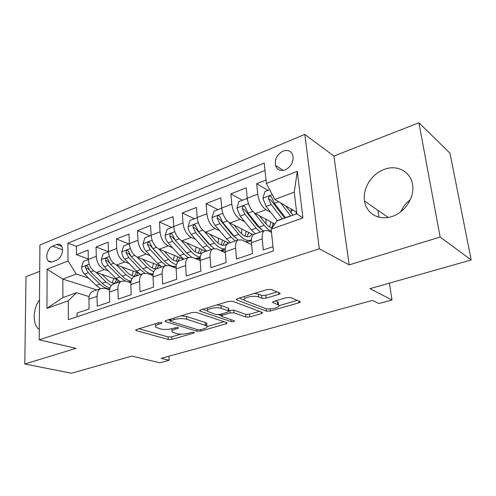 <?xml version="1.0" encoding="UTF-8"?>
<svg xmlns="http://www.w3.org/2000/svg" width="496" height="496" viewBox="0 0 496 496"><rect width="100%" height="100%" fill="white"/><g stroke="black" fill="none" stroke-linecap="round" stroke-linejoin="round"><path stroke-width="0.74" d="M161.615 322.605L158.832 322.673L136.549 329.493L135.737 330.33L136.357 330.64L168.2 339.493L171.889 339.388L193.682 333.107L194.314 332.506L193.986 332.339L191.357 332.413L188.486 333.244C184.146 334.316 180.135 334.434 176.458 333.591L172.217 332.016C171.387 331.043 172.329 330.119 175.038 329.251L177.94 328.395L178.566 327.769L178.207 327.589L175.503 327.664L172.602 328.532C168.2 329.642 164.077 329.753 160.227 328.867L155.701 327.174C154.857 326.163 155.781 325.221 158.466 324.334L161.398 323.442L162.006 322.803L161.615 322.605M384.257 169.403C371.572 173.836 362.365 188.703 364.541 201.023C366.191 213.429 379.031 221.018 391.989 216.485C403.936 212.778 413.577 199.311 412.808 187.184C412.492 172.633 397.866 163.978 384.257 169.403M400.836 211.711C402.87 206.95 406.001 202.988 410.229 199.826M39.5 299.851C32.668 309.002 32.345 324.539 39.079 329.381L39.283 329.536M283.042 151.106C277.134 154.343 274.604 159.098 275.454 165.373C277.053 169.88 280.302 171.38 285.194 169.868C291.022 166.792 293.62 162.13 292.987 155.874C291.419 151.057 288.102 149.47 283.042 151.106M278.727 294.401C279.986 293.985 280.383 293.551 279.918 293.105L271.331 289.472L267.084 289.552L237.547 298.592L236.468 299.795L236.84 299.993L266.371 311.141L270.295 311.042L298.902 302.802C300.148 302.405 300.551 301.996 300.117 301.58L290.544 297.538L286.465 297.625L273.897 301.326L272.738 302.529L278.535 304.978C281.914 307.229 269.371 310.285 264.876 308.338L244.559 300.446C241.019 298.065 253.915 294.86 258.658 296.98L261.938 298.282L266.061 298.195L278.727 294.401L278.529 292.491M39.711 271.349L26.003 276.725L24.8 364.002L71.449 373.234L131.942 356.097L159.842 362.787L169.105 360.282L161.181 358.323L372.446 300.402L378.845 303.533L392.02 299.968L389.372 283.154M440.138 237.051L418.915 122.766L333.92 156.066L349.153 264.864L440.138 237.051L471.2 259.966L369.935 288.66L392.02 299.968M349.153 264.864L319.3 248.763L39.209 339.797L39.903 245.036L304.811 134.435L319.3 248.763M24.8 364.002L76.006 348.347L39.209 339.797M196.187 312.387L192.132 312.486L165.993 320.484L165.1 321.42L165.658 321.699L196.906 331.204L200.669 331.099L226.151 323.758L227.149 322.784L196.187 312.387M200.688 309.87L228.451 301.376L232.599 301.283L262.564 312.499L261.466 313.584L249.773 316.95L245.898 317.049L234.062 312.864L230.094 312.957L222.413 315.233L221.408 316.262L221.817 316.473L234.527 320.856C234.341 321.6 233.207 321.854 231.13 321.619L200.179 311.172L199.708 310.93L200.688 309.87M418.915 122.766L450.002 153.202L471.2 259.966M266.023 180.036L256.705 183.706L267.945 190.383M270.785 212.381L265.992 209.703C261.646 206.615 258.9 201.438 257.746 194.165L247.225 198.214L246.245 187.823L230.888 193.874L242.401 200.223M244.689 221.731L240.027 219.319C235.588 216.361 232.835 211.315 231.781 204.166L221.693 208.053L220.863 197.823L206.125 203.627L217.874 209.665M219.666 230.727L215.115 228.538C210.595 225.711 207.849 220.782 206.875 213.757L197.197 217.49L196.503 207.421L182.354 212.995L194.314 218.736M195.653 239.388L191.202 237.392C186.608 234.676 183.867 229.871 182.974 222.964L173.681 226.548L173.11 216.634L159.52 221.991L171.659 227.459M172.577 247.727L168.225 245.898C163.568 243.294 160.834 238.601 160.016 231.812L151.082 235.253L150.629 225.494L137.559 230.64L149.86 235.854M150.4 255.756L146.134 254.076C141.422 251.577 138.694 246.989 137.944 240.312L129.351 243.623L129.01 234.013L116.424 238.967L128.873 243.939M129.053 263.5L124.874 261.95C120.113 259.544 117.391 255.062 116.709 248.49L108.438 251.677L108.196 242.209L96.075 246.983L96.261 256.37C96.887 262.83 99.597 267.22 104.396 269.526L108.5 270.965M108.438 251.646L96.075 246.983M77.103 316.727L77.066 313.038L89.082 308.971L88.927 299.193C88.951 295.511 90.086 292.956 92.324 291.524L94.116 290.892M109.591 289.838L104.836 288.294L100.403 288.666C98.183 290.098 97.061 292.665 97.049 296.372L97.241 306.206L109.721 301.977L109.467 292.051C109.461 288.312 110.552 285.727 112.747 284.301L114.508 283.675M130.857 282.844L125.507 281.003L121.136 281.331C118.959 282.757 117.881 285.349 117.905 289.112L118.203 299.107L131.173 294.711L130.814 284.623C130.764 280.823 131.812 278.213 133.963 276.793L135.687 276.179M153.004 275.633L146.977 273.426L142.681 273.705C140.554 275.125 139.519 277.748 139.587 281.573L139.996 291.729L153.487 287.153L153.016 276.904C152.917 273.042 153.915 270.407 156.011 268.987L157.703 268.392M176.092 268.206L169.297 265.552L165.081 265.782C163.004 267.195 162.031 269.843 162.142 273.73L162.663 284.047L176.712 279.291L176.117 268.869C175.968 264.945 176.917 262.279 178.951 260.871L180.6 260.288M200.179 260.567L192.516 257.362L188.387 257.529C186.378 258.937 185.454 261.615 185.622 265.558L186.273 276.055L200.911 271.095L200.173 260.499C199.981 256.513 200.868 253.816 202.839 252.421L204.439 251.85M220.553 250.505L225.333 252.706L216.69 248.831L212.666 248.942C210.726 250.337 209.864 253.041 210.081 257.052L210.874 267.722L226.139 262.551L225.258 251.776C225.004 247.721 225.829 244.999 227.726 243.61L229.276 243.065M251.615 244.646L241.881 239.946L237.975 239.983C236.108 241.366 235.315 244.1 235.588 248.18L236.53 259.03L252.464 253.636L251.429 242.668C251.112 238.551 251.863 235.805 253.679 234.428L255.173 233.901M247.225 198.214C248.341 205.437 251.088 210.564 255.471 213.596L274.815 224.056M221.693 208.053C222.716 215.146 225.463 220.15 229.939 223.051L253.264 234.757M197.197 217.49C198.14 224.459 200.886 229.338 205.437 232.122L229.028 243.152M173.681 226.548C174.542 233.405 177.283 238.167 181.902 240.833L205.921 251.329M151.082 235.253C151.875 241.992 154.609 246.648 159.284 249.209L183.681 259.197M198.152 258.472L200.136 259.303M129.351 243.623C130.076 250.257 132.798 254.801 137.528 257.263L160.729 266.191M108.438 251.677C109.095 258.205 111.811 262.651 116.591 265.013L138.471 272.949M52.545 261.745L56.693 260.102C61.492 258.49 64.443 248.8 61.175 245.446C59.979 244.131 58.478 243.815 56.68 244.503L52.564 246.202C47.752 247.901 44.894 257.666 48.273 260.908C49.426 262.093 50.852 262.372 52.545 261.745M266.377 183.427L297.29 171.337L302.913 217.942L271.163 229.158L277.09 220.875L296.825 213.813L294.264 192.132L274.778 199.454L266.377 183.427L264.244 163.041L67.909 243.176L68.02 261.008L76.266 274.046L88.697 278.169M271.163 229.158L273.439 250.92L68.38 319.653L68.268 300.812L46.953 308.338L47.108 269.192L68.02 261.008M271.504 232.426L268.15 230.677L264.374 230.64L253.679 234.428M265.025 170.475L76.384 246.295L76.471 254.708L88.145 250.108L88.294 259.439C88.896 265.862 91.605 270.208 96.416 272.484L117.261 279.62M264.374 230.64C262.595 232.01 261.876 234.769 262.217 238.917L263.314 249.959L272.998 246.679M116.709 248.49L116.424 238.967M137.944 240.312L137.559 230.64M160.016 231.812L159.52 221.991M182.974 222.964L182.354 212.995M206.875 213.757L206.125 203.627M231.781 204.166L230.888 193.874M257.746 194.165L256.705 183.706M274.778 199.454L296.639 212.245M76.266 274.046L62.831 279.099L62.899 297.575L76.452 292.721L68.268 300.812M96.825 289.937L62.831 279.099L47.108 269.192M89.144 296.608L76.452 292.721M333.92 156.066L304.811 134.435M378.963 217.167L377.878 210.292M169.105 360.282L168.894 356.209M88.288 258.931L76.471 254.708M76.384 246.295L67.909 243.176M200.136 259.055L199.411 258.745L199.361 258.1M199.411 258.745L200.155 258.484M225.314 252.445L221.867 250.895L221.817 250.244M221.867 250.895L225.209 249.73M246.63 242.24L251.342 240.591M62.899 297.575L46.953 308.338M297.29 171.337L294.264 192.132M302.913 217.942L296.825 213.813M155.248 323.77L155.639 325.829M171.759 328.755L172.149 330.751M139.01 328.736L168.063 336.933L171.752 336.827L180.959 334.149M207.173 326.542L223.994 321.662M168.225 319.802L170.258 320.428M170.928 320.54L170.295 321.197L170.674 321.389L198.047 329.79L200.694 329.716L203.782 328.823C206.727 327.906 207.731 326.92 206.801 325.872L186.825 319.25C182.937 318.289 178.696 318.395 174.084 319.579L170.928 320.54L170.841 319.002M205.809 325.308C207.024 324.582 207.297 323.888 206.615 323.212L205.189 322.481L205.375 325.153M181.17 315.84L186.657 316.516L205.189 322.481M259.569 311.333L249.531 314.247L249.773 316.95M228.737 310.533L233.833 310.105L245.663 314.346L249.531 314.247M221.359 315.679L218.507 314.7M207.322 310.874L202.628 309.275M221.259 308.332C216.535 306.447 204.625 309.206 207.694 311.445L216.082 314.52L220.057 314.421L227.751 312.133L228.78 311.06L221.259 308.332L221.042 305.517L216.919 304.904M207.105 307.904L207.595 310.037M228.241 309.076L228.557 308.283L228.16 308.072L228.383 310.849M221.042 305.517L228.16 308.072M254.442 293.421L258.379 294.097L261.659 295.411L265.775 295.325L277.128 291.902M243.821 296.67L244.305 297.581M278.399 303.688L278.244 302.188L277.5 301.779L277.791 304.575M275.323 300.905L277.5 301.779M279 305.691L297.315 300.378M239.159 298.096L244.181 300.018M88.3 259.563L83.433 261.435L81.561 267.251C81.716 269.942 82.708 272.23 84.537 274.127L96.193 285.454L100.465 288.635M112.263 282.838L113.838 278.448M109.151 289.695L109.641 289.509M96.329 272.453L105.97 281.951L111.216 285.671M101.971 274.381L107.018 279.378C109.728 282.001 112.48 283.34 115.283 283.402M110.069 287.841C107.365 287.252 104.755 285.733 102.232 283.29L90.582 271.87L87.401 266.011C86.217 265.465 85.591 266.079 85.523 267.84L88.238 272.744L99.888 284.134C103.125 287.221 106.417 288.808 109.765 288.895M116.87 279.49L114.514 283.359M116.262 283.055L118.364 280.494M89.026 269.83L88.375 268.82L85.523 267.84M108.444 251.807L103.18 253.834L101.283 259.749C101.463 262.483 102.467 264.814 104.296 266.761L115.921 278.386L120.187 281.666M131.936 275.59L133.325 271.083M129.685 282.441L130.163 282.187M116.38 264.932L126.058 274.753L131.992 278.901M121.973 266.966L127.069 272.155C129.766 274.846 132.5 276.235 135.265 276.334M139.86 274.703L140.337 274.263M131.155 281.052C128.104 280.68 125.116 279.043 122.19 276.142L110.571 264.418L107.396 258.49C106.156 257.87 105.493 258.478 105.406 260.319L108.134 265.329L119.753 277.016L125.147 280.891M127.559 281.709L130.987 281.877M136.536 272.248L134.311 276.253M136.028 276.061L138.353 272.912M109.337 262.88L108.227 261.349L105.406 260.319M129.357 243.753L123.671 245.942L121.756 251.962C121.96 254.739 122.977 257.12 124.8 259.117L136.388 271.058L140.628 274.437M152.315 268.026L153.506 263.413M137.187 257.12L146.909 267.288L153.723 271.926M142.73 259.265L147.87 264.659C150.561 267.425 153.27 268.875 155.998 268.999M160.493 267.406L161.299 266.588M153.183 273.885C149.761 273.935 146.326 272.211 142.885 268.727L131.31 256.686L128.154 250.691C126.852 249.984 126.151 250.592 126.04 252.514L128.78 257.629L140.362 269.632L144.671 273.073M150.635 274.765L153.121 274.3M156.916 264.728L154.833 268.875M156.513 268.813L158.844 265.465M130.56 255.8L128.836 253.592L126.04 252.514M151.088 235.383L144.95 237.745L143.009 243.883C143.245 246.698 144.274 249.135 146.091 251.181L157.629 263.444L161.839 266.929M173.439 260.121L174.4 255.397M158.794 248.98L168.553 259.532C171.151 262.297 173.792 264.015 176.477 264.684M164.281 251.255L169.465 256.878C172.453 260.028 175.398 261.528 178.293 261.38M181.889 259.83L182.807 258.844M176.192 266.185C172.41 266.978 168.473 265.261 164.381 261.026L152.855 248.657L149.724 242.594C148.36 241.788 147.61 242.389 147.467 244.404L150.226 249.637L161.758 261.969L165.856 265.403M173.371 267.146L175.528 266.315M178.039 256.891L176.117 261.194M163.94 260.555L150.232 245.539L147.467 244.404M177.649 261.392L180.091 257.728M173.687 226.678L167.065 229.233L165.106 235.476C165.366 238.34 166.408 240.827 168.218 242.928L179.695 255.545L183.861 259.135M195.337 251.825L196.05 247.014M181.232 240.498L191.047 251.472C194.153 254.876 197.234 256.742 200.303 257.071M186.67 242.916L191.909 248.794C195.424 252.588 198.747 254.076 201.884 253.258M204.11 251.968L205.022 250.933M191.475 257.033L186.707 253.028L175.249 240.306L172.143 234.193C170.717 233.269 169.917 233.864 169.75 235.978L172.521 241.329L183.985 254.008L188.145 257.616M196.602 259.067L197.613 258.559M200.223 257.666L195.176 258.472M199.944 248.713L198.208 253.196M187.141 253.499L172.472 237.169L169.75 235.978M199.82 253.487L202.132 249.674M197.222 217.763L190.067 220.373L188.083 226.74C188.381 229.654 189.429 232.19 191.227 234.354L202.628 247.324L206.758 251.032M218.048 243.09L218.488 238.223M204.544 231.632L214.439 243.096C218.209 247.33 221.817 249.271 225.258 248.905M209.944 234.23L215.239 240.386C219.362 244.919 223.051 246.289 226.306 244.497L228.098 242.718M213.981 248.422L209.92 244.714L198.549 231.626L195.474 225.457C193.986 224.409 193.13 224.992 192.919 227.211L195.703 232.686L207.086 245.731L211.209 249.457M224.173 245.253L226.306 244.497M224.93 241.571L224.961 241.248M223.262 249.581L220.435 250.511M222.673 240.182L221.142 244.85M211.091 245.979L207.905 243.028L195.604 228.464L192.919 227.211M222.859 245.26L225.017 241.273M221.793 208.952L221.383 208.314L214.012 211.153L211.997 217.645C212.331 220.608 213.392 223.2 215.177 225.426L226.486 238.781L230.566 242.606M241.602 233.845L241.75 228.978M228.786 222.338L238.781 234.379C243.468 239.742 247.665 241.564 251.373 239.828M234.162 225.172L239.512 231.644C243.598 236.313 247.206 237.764 250.337 235.997L252.092 234.168M238.105 239.903L234.081 236.059L222.803 222.58L219.765 216.374C218.209 215.177 217.304 215.748 217.043 218.085L219.84 223.684L231.13 237.119L235.197 240.969M248.341 234.019L248.49 232.364M247.132 241.223L245.818 241.843M246.264 231.241L244.974 236.121M235.91 238.043L231.886 234.391L219.678 219.399L217.043 218.085M246.81 236.685L248.787 232.512M221.383 208.314L221.737 208.494M247.442 199.801L246.636 198.592L238.948 201.55L236.914 208.171L240.126 216.126L251.323 229.884L255.347 233.839M266.023 223.963L265.899 219.238M253.971 212.548L264.132 225.296C266.563 228.309 268.981 230.28 271.38 231.198M259.377 215.71L264.796 222.537C267.307 225.643 269.75 227.404 272.124 227.819M263.233 231.043L259.234 227.05L248.074 213.162L245.08 206.919C243.462 205.567 242.494 206.119 242.178 208.574L244.987 214.309L256.159 228.148L260.171 232.128M272.701 226.064L272.918 223.033M270.766 221.867L269.756 226.976M261.646 229.685L256.847 225.395L244.757 209.963L242.178 208.574M271.721 227.738L273.494 223.343M246.636 198.592L247.312 198.97M269.675 189.72L264.951 191.537L262.886 198.295L266.141 206.429L277.345 220.788M291.301 213.243L291.065 208.983M280.705 202.92L290.693 216.008M285.646 205.809L292.975 215.19M285.591 217.837L274.431 203.335L271.479 197.067C269.799 195.542 268.77 196.069 268.392 198.66L271.207 204.538L282.385 218.984M296.224 211.997L296.143 214.055M284.698 218.153L270.903 200.117L268.392 198.66M265.992 209.703L255.471 213.596M240.027 219.319L229.939 223.051M215.115 228.538L205.437 232.122M191.202 237.392L181.902 240.833M168.225 245.898L159.284 249.209M146.134 254.076L137.528 257.263M124.874 261.95L116.591 265.013M104.396 269.526L96.416 272.484M97.049 296.372L88.927 299.193M262.217 238.917L251.429 242.668M235.588 248.18L225.258 251.776M210.081 257.052L200.173 260.499M185.622 265.558L176.117 268.869M162.142 273.73L153.016 276.904M139.587 281.573L130.814 284.623M117.905 289.112L109.467 292.051M96.261 256.37L88.294 259.439M62.57 249.773L52.564 246.202M61.783 246.351L56.68 244.503M158.398 322.809L158.466 324.334M177.89 327.521L177.94 328.395M174.964 327.825L175.038 329.251M193.626 332.264L193.682 333.107M171.752 336.827L171.889 339.388M168.063 336.933L168.2 339.493M136.319 329.573L136.357 330.64M161.355 322.536L161.398 323.442M226.04 322.344L226.151 323.758M200.576 329.747L200.669 331.099M196.788 329.406L196.906 331.204M165.602 320.627L165.658 321.699M186.657 316.516L186.825 319.25M173.997 318.035L174.084 319.579M261.311 311.984L261.466 313.584M245.663 314.346L245.898 317.049M233.833 310.105L234.062 312.864M229.871 310.198L230.094 312.957M222.301 313.757L222.413 315.233M230.962 319.591L231.13 321.619M200.105 310.093L200.179 311.172M265.775 295.325L266.061 298.195M261.659 295.411L261.938 298.282M258.379 294.097L258.658 296.98M272.93 301.742L273.029 302.684M298.697 300.954L298.902 302.802M270.078 308.921L270.295 311.042M266.129 308.686L266.371 311.141M236.747 298.927L236.84 299.993M89.175 264.225L81.604 267.102M99.888 284.134L96.193 285.454M105.97 281.951L102.232 283.29M88.238 272.744L84.537 274.127M93.515 270.779L90.582 271.87M109.356 256.55L101.333 259.6M119.753 277.016L115.921 278.386M126.058 274.753L122.19 276.142M108.134 265.329L104.296 266.761M113.708 263.252L110.571 264.418M130.312 248.577L121.799 251.813M140.362 269.632L136.388 271.058M146.909 267.288L142.885 268.727M128.78 257.629L124.8 259.117M134.67 255.434L131.31 256.686M152.086 240.293L143.059 243.728M161.758 261.969L157.629 263.444M168.553 259.532L164.381 261.026M150.226 249.637L146.091 251.181M156.457 247.318L152.855 248.657M174.728 231.682L165.156 235.321M183.985 254.008L179.695 255.545M191.047 251.472L186.707 253.028M172.521 241.329L168.218 242.928M179.106 238.874L175.249 240.306M198.295 222.716L188.133 226.579M207.086 245.731L202.628 247.324M214.439 243.096L209.92 244.714M195.703 232.686L191.227 234.354M202.672 230.088L198.549 231.626M222.84 213.379L212.046 217.484M231.13 237.119L226.486 238.781M238.781 234.379L234.081 236.059M219.84 223.684L215.177 225.426M227.218 220.937L222.803 222.58M248.434 203.645L236.964 208.004M265.949 219.939L266.699 219.666M256.159 228.148L251.323 229.884M264.132 225.296L259.234 227.05M244.987 214.309L240.126 216.126M252.799 211.401L248.074 213.162M272.23 194.587L262.936 198.121M291.14 210.819L293.031 210.137M282.249 218.804L277.208 220.608M290.557 215.828L285.448 217.657M271.207 204.538L266.141 206.429M278.696 201.748L274.431 203.335M388.17 217.446L364.541 201.023M283.235 170.407L275.454 165.373M100.403 288.666L92.324 291.524M121.136 281.331L112.747 284.301M142.681 273.705L133.963 276.793M165.081 265.782L156.011 268.987M188.387 257.529L178.951 260.871M212.666 248.942L202.839 252.421M237.975 239.983L227.726 243.61M51.578 262.018L48.273 260.908M135.718 329.933L135.737 330.33M165.081 320.968L165.1 321.42M170.19 319.201L170.283 320.881M206.615 323.212L206.801 325.872M221.235 314.073L221.365 315.772M228.557 308.283L228.78 311.06M199.677 310.403L199.708 310.93M278.244 302.188L278.535 304.978M272.682 301.952L272.738 302.529M236.418 299.187L236.468 299.795M200.979 253.45L202.052 253.072M248.267 236.735L250.337 235.997"/></g></svg>
